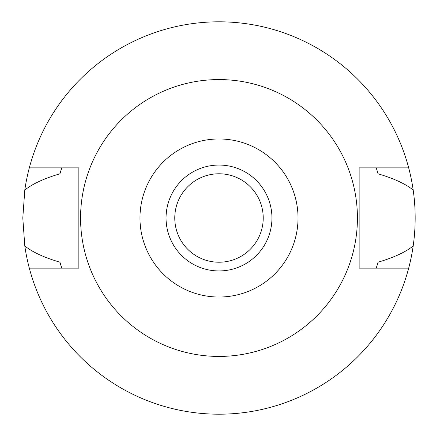 <?xml version="1.0" encoding="UTF-8"?>
<svg xmlns="http://www.w3.org/2000/svg" width="436" height="436" viewBox="0 0 436 436"><rect width="100%" height="100%" fill="white"/><g stroke="black" fill="none" stroke-linecap="round" stroke-linejoin="round"><path stroke-width="0.65" d="M218.997 297.025A79.025 79.025 0 0 1 139.972 218A79.025 79.025 0 0 1 218.997 138.975A79.025 79.025 0 0 1 298.022 218A79.025 79.025 0 0 1 218.997 297.025M218.997 270.941A52.941 52.941 0 0 0 271.944 218A52.941 52.941 0 0 0 218.997 165.059A52.941 52.941 0 0 0 166.056 218A52.941 52.941 0 0 0 218.997 270.941M218.997 356.43A138.43 138.43 0 0 1 80.567 218A138.43 138.43 0 0 1 218.997 79.57A138.43 138.43 0 0 1 357.427 218A138.43 138.43 0 0 1 218.997 356.43M408.685 167.86L359.144 167.86L359.144 268.14L408.685 268.14A196.2 196.2 0 0 1 29.316 268.14L78.856 268.14L78.856 167.86L29.316 167.86A196.2 196.2 0 0 1 413.197 190.063C405.66 183.927 393.931 178.504 378.023 173.79L376.257 167.86A165.059 165.059 0 0 1 376.491 168.612M61.007 170.22A165.059 165.059 0 0 0 59.972 173.79C44.063 178.504 32.34 183.927 24.798 190.063L22.797 218L24.798 245.937C32.34 252.073 44.063 257.496 59.972 262.21L61.743 268.14A165.059 165.059 0 0 1 61.503 267.388M59.972 262.21A165.059 165.059 0 0 0 61.007 265.78M376.987 265.78A165.059 165.059 0 0 0 378.023 262.21L376.257 268.14A165.059 165.059 0 0 0 376.491 267.388M378.023 173.79A165.059 165.059 0 0 0 376.987 170.22M59.972 173.79L61.743 167.86A165.059 165.059 0 0 0 61.503 168.612M29.316 268.14A196.2 196.2 0 0 1 24.798 245.937M378.023 262.21C393.931 257.496 405.66 252.073 413.197 245.937A196.2 196.2 0 0 1 408.685 268.14M413.197 245.937C415.824 227.2 415.824 208.577 413.197 190.063M24.798 190.063A196.2 196.2 0 0 1 29.316 167.86M218.997 173.779A44.221 44.221 0 0 0 174.776 218A44.221 44.221 0 0 0 218.997 262.221A44.221 44.221 0 0 0 263.224 218A44.221 44.221 0 0 0 218.997 173.779"/></g></svg>
